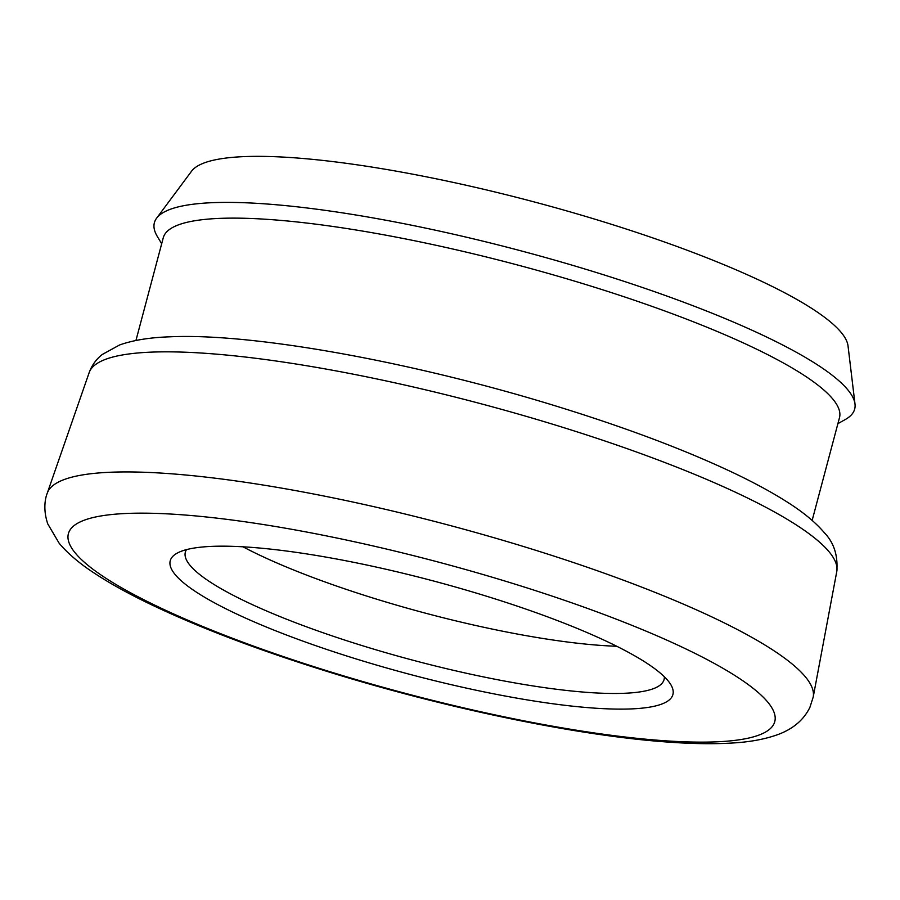 <?xml version="1.0" encoding="UTF-8"?>
<svg xmlns="http://www.w3.org/2000/svg" width="900" height="900" viewBox="0 0 900 900"><rect width="100%" height="100%" fill="white"/><g stroke="black" fill="none" stroke-linecap="round" stroke-linejoin="round"><path stroke-width="1.35" d="M353.858 658.226A260.077 48.161 14.9 0 1 177.075 553.196A260.077 48.161 14.9 0 1 489.296 597.071A260.077 48.161 14.9 0 1 670.748 684.551A260.077 48.161 14.9 0 1 353.858 658.226M186.491 549.63A247.691 45.866 -165.1 0 0 185.344 552.195A247.691 45.866 -165.1 0 0 360.214 645.008A247.691 45.866 -165.1 0 0 664.076 679.567A247.691 45.866 -165.1 0 0 664.346 676.778M135.945 340.481L163.271 237.769A349.875 64.778 14.9 0 1 592.481 286.594A349.875 64.778 14.9 0 1 839.486 417.69L812.149 520.403M161.685 243.72L157.399 236.61A362.34 67.095 14.9 0 1 156.6 218.205A362.34 67.095 14.9 0 1 598.871 273.296A362.34 67.095 14.9 0 1 855 404.032A362.34 67.095 14.9 0 1 845.156 419.603L837.9 423.641M616.748 646.256A247.691 45.866 14.9 0 1 372.735 597.96A247.691 45.866 14.9 0 1 242.966 546.795M156.6 218.205L191.554 171.214A340.582 63.068 14.9 0 1 607.275 222.998A340.582 63.068 14.9 0 1 848.025 345.892L855 404.032M89.168 372.611C91.811 365.355 96.142 359.336 102.161 354.544L119.543 344.993C132.975 340.211 149.749 337.478 169.864 336.814C254.857 332.786 419.501 363.218 563.929 408.521C629.977 429.165 686.43 450.574 733.286 472.748C753.514 482.366 770.929 491.782 785.543 500.996C802.283 511.425 815.209 521.977 824.31 532.676C833.962 542.666 838.114 555.615 836.775 571.534A386.854 71.629 -165.1 0 0 563.445 427.545A386.854 71.629 -165.1 0 0 89.168 372.611L47.25 493.2A396.349 73.384 14.9 0 1 533.171 549.495A396.349 73.384 14.9 0 1 813.217 697.016L809.91 707.344C803.846 719.741 793.339 728.752 778.41 734.377C765.259 739.226 749.543 742.129 731.25 743.074C712.969 744.154 691.83 743.816 667.845 742.061C576.9 735.705 443.329 707.805 325.024 670.77C256.207 649.26 197.696 626.94 149.479 603.799C127.991 593.438 109.665 583.256 94.511 573.266C79.729 563.659 67.95 553.669 59.175 543.274L47.779 523.935C42.784 509.175 45.337 497.914 47.25 493.2M326.419 670.613A365.479 67.669 -165.1 0 0 762.143 733.77A365.479 67.669 -165.1 0 0 516.735 584.674A365.479 67.669 -165.1 0 0 81.011 521.528A365.479 67.669 -165.1 0 0 326.419 670.613M836.775 571.534L813.217 697.016"/></g></svg>
